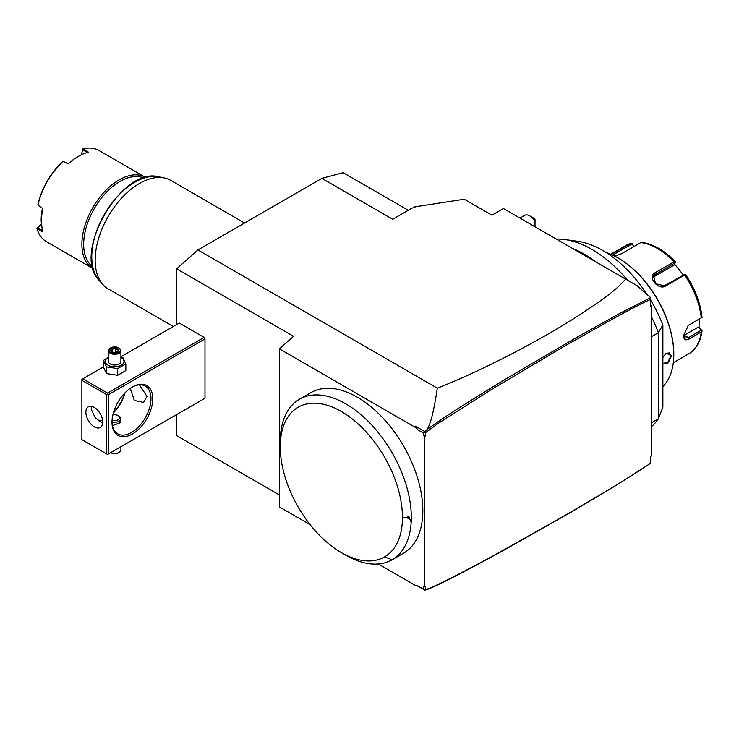 <?xml version="1.0" encoding="UTF-8"?>
<svg xmlns="http://www.w3.org/2000/svg" width="739" height="739" viewBox="0 0 739 739"><rect width="100%" height="100%" fill="white"/><g stroke="black" fill="none" stroke-linecap="round" stroke-linejoin="round"><path stroke-width="1.11" d="M673.312 362.72L688.73 353.824A62.621 36.156 -120 0 0 701.274 331.977L689.127 338.989C685.635 340.771 683.769 339.654 683.538 335.645L688.332 325.391L701.274 317.844A62.621 36.156 -120 0 0 684.647 274.991L665.423 286.095C658.273 290.723 646.921 276.543 654.819 272.903L674.051 261.809A62.621 36.156 -120 0 0 640.796 242.604L621.564 253.708L614.885 256.23M611.236 254.502L630.201 243.556A62.621 36.156 -120 0 0 626.118 245.366L610.691 254.262M634.117 246.466L631.845 243.325L626.118 245.366M701.274 331.977L702.05 330.656L701.671 330.148L702.05 330.656C700.683 341.52 696.24 349.242 688.73 353.824M699.168 319.183L699.048 327.543L698.309 327.109L702.05 330.656M701.385 330.167L688.434 337.649L684.887 338.148L683.547 335.21M688.018 325.64L701.274 317.844M685.57 274.474C694.78 288.284 700.276 302.482 702.032 317.059L702.05 317.456M684.647 274.991L685.247 274.16L685.644 274.862M665.423 286.095L664.37 285.725L685.247 274.16M664.37 285.725L655.548 283.739L653.645 275.647L675.215 262.705L675.344 261.837L674.051 261.809M640.796 242.604L641.748 242.438M612.649 255.131L632.057 243.925L631.845 243.325M632.057 243.925L633.868 246.604M674.605 264.146L683.261 274.816M699.048 327.543L701.671 330.148M698.309 327.109L684.24 335.238A7.51 4.342 -60 0 1 683.575 335.571M652.934 277.337A7.51 5.93 -144.9 0 1 653.073 277.254L674.227 265.042L675.215 262.705M662.874 386.534A78.897 45.55 -120 0 0 673.792 354.563L673.792 353.944A78.149 45.116 -120 0 0 618.534 258.234A78.149 45.116 -120 0 0 618.275 258.087M662.874 357.482L666.181 353.177L671.575 355.838L668.093 362.914L662.874 364.078M673.792 354.563A78.897 45.55 -120 0 0 618.007 257.929A78.897 45.55 -120 0 0 606.174 252.562M614.977 258.807L617.444 260.802M666.024 353.297L669.469 352.909L670.873 355.838L667.964 362.036L662.874 363.514M651.299 316.504A107.7 62.178 60 0 1 658.384 332.698L662.874 324.911A99.026 57.171 -120 0 0 650.412 299.785M647.133 294.575A99.026 57.171 -120 0 0 577.612 241.293L564.799 239.547A107.7 62.178 60 0 1 627.614 280.247M662.874 324.911L662.874 407.189L658.384 418.754A107.7 62.178 60 0 1 651.299 426.772M556.328 239.094A107.7 62.178 60 0 1 564.799 239.547M651.299 336.781L658.384 332.698L658.384 418.754L651.299 422.847M378.248 563.986L415.253 585.353L417.692 585.731L424.934 590.212L427.327 589.454C437.617 585.547 462.947 572.568 503.324 550.5L572.734 511.212L616.372 485.237L650.412 463.39L650.412 456.443L651.299 455.935L651.299 305.743L650.412 306.251L650.412 299.461C636.131 306.075 617.878 316.153 608.53 321.271L565.437 345.612L490.502 390.1L438.439 423.235L425.488 432.721L425.488 436.112L424.602 436.629L423.715 435.742L423.715 433.211L417.692 429.728L415.484 426.181L424.934 431.641L425.488 432.721M650.412 306.251L650.412 304.856L651.299 305.743M424.934 431.641L427.327 429.313C429.682 424.454 432.906 417.784 437.303 388.169C455.714 381.028 476.858 371.477 500.737 359.523C527.424 346.037 551.599 332.513 573.27 318.952C614.599 292.358 617.887 287.12 625.711 279.148L637.267 285.817L650.412 297.484L650.412 299.461M423.715 589.214L423.715 586.683L424.602 586.821L424.602 436.629M424.602 586.821L425.488 586.304L425.488 589.704C432.915 587.523 455.88 576.004 494.382 555.146L563.146 516.543L604.539 492.192C622.053 481.699 642.505 468.914 650.412 463.242M650.412 297.762L620.224 313.17L575.755 337.945L509.531 376.779C469.634 400.787 442.236 418.302 427.327 429.313M424.87 432.343L423.715 433.211M417.692 429.728L415.253 427.299L415.484 426.181M310.094 524.635L279.37 506.899L279.37 348.854L415.253 427.299M299.471 399.245L310.962 392.612A92.671 53.504 60 0 1 403.633 446.116A92.671 53.504 60 0 1 403.633 553.123L392.123 559.774A92.671 53.504 60 0 1 345.787 555.183L341.363 552.624A86.417 49.892 -120 0 0 384.566 556.901A86.417 49.892 60 0 0 402.459 517.346A86.417 49.892 -120 0 0 341.363 411.512A86.417 49.892 -120 0 0 280.257 446.79A86.417 49.892 -120 0 0 341.363 552.624M416.981 585.621L424.934 590.212M176.649 414.579L176.649 435.613L279.37 494.927M176.649 324.597L176.649 268.802L293.54 336.291L279.37 348.854M204.103 398.737L204.989 398.219L204.989 338.915L204.103 337.381L179.3 323.063L120.919 356.771M176.649 268.802L197.904 249.958L321.881 178.376L343.127 172.686L408.279 210.292M625.711 279.148L503.416 208.546L491.906 215.188L464.258 199.225L413.979 207.003L414.995 207.594L412.205 208.028L392.723 219.28L321.881 178.376M437.303 388.169L197.904 249.958M413.979 207.003L413.979 207.761M595.579 261.754A107.7 62.178 -120 0 0 572.42 248.378M424.87 590.082L425.488 589.704M529.706 215.862L533.244 217.903A5.007 2.891 60 0 1 535.018 219.474L535.018 221.7A10.023 5.783 -120 0 0 529.706 215.862A10.023 5.783 -120 0 0 524.69 215.363L519.96 218.097M535.018 221.7L535.018 226.79M173.36 326.499L108.143 288.847A62.621 36.156 -60 0 1 102.786 284.441A62.621 36.156 -60 0 1 95.174 260.183A62.621 36.156 -60 0 1 118.693 201.442A62.621 36.156 -60 0 1 164.261 177.942A62.621 36.156 -60 0 1 170.764 180.39L244.581 223.002M92.652 266.761A51.342 29.643 -60 0 1 83.664 244.332A51.342 29.643 -60 0 1 119.977 181.443A51.342 29.643 -60 0 1 143.883 178.016M93.105 268.59A52.598 30.364 -60 0 1 92.791 268.414A52.598 30.364 -60 0 1 81.89 244.332A52.598 30.364 -60 0 1 104.855 191.401A52.598 30.364 -60 0 1 145.389 177.305A52.598 30.364 -60 0 1 145.694 177.489M145.389 177.305L98.98 150.516A52.598 30.364 120 0 0 83.267 148.788L88.458 152.179A52.598 30.364 120 0 0 78.352 156.391A52.598 30.364 120 0 0 68.247 163.836L63.064 161.453C50.409 173.517 42.021 188.048 37.892 205.045L37.938 204.324A51.85 29.929 120 0 1 62.464 161.841L63.064 161.453M92.791 268.414L46.381 241.616A52.598 30.364 120 0 1 37.033 228.878L42.557 231.667L41.162 220.813L42.557 208.343L37.892 205.045M81.484 154.737L82.685 149.029L81.558 154.7M82.685 149.029L83.267 148.788M87.313 152.668L82.602 149.601M78.085 156.548A51.85 29.939 120 0 0 77.817 156.696A51.85 29.939 120 0 0 68.33 163.624L68.247 163.836M68.33 163.624L63.064 161.435M42.557 208.343L37.883 205.054M41.162 220.518A51.85 29.939 -60 0 1 42.409 208.518M42.409 230.429L37.403 227.889L36.95 228.249L41.292 224.36M37.033 228.878L36.95 228.249M37.403 227.889L41.301 224.434M113.52 412.464A28.803 16.627 120 0 0 124.651 393.185M204.103 337.381L107.571 393.111L82.777 378.793L103.488 366.84M82.777 378.793L81.89 379.301L81.89 439.631L106.693 453.949L106.693 394.644L81.89 380.326M107.571 393.111L107.571 394.127L108.457 394.644L204.989 338.915M108.457 394.644L108.457 453.949L204.989 398.219M152.742 398.737A28.803 16.627 -60 0 1 132.373 434.015A28.803 16.627 -60 0 1 112.005 422.255L112.005 422.255A28.803 16.627 -60 0 1 132.373 386.977A28.803 16.627 -60 0 1 152.742 398.737M108.457 453.949L107.571 454.457L106.693 453.949M106.693 394.644L107.571 394.127M102.703 421.997A11.898 6.873 60 0 1 100.236 427.447A11.898 6.873 60 0 1 91.073 424.251A11.898 6.873 60 0 1 85.881 412.279A11.898 6.873 60 0 1 88.347 406.838A11.898 6.873 60 0 1 97.511 410.025A11.898 6.873 60 0 1 102.703 421.997M91.756 406.413L91.193 409.212L95.192 417.655L102.629 423.281M131.921 387.236A27.555 15.907 -60 0 1 145.26 386.118A27.555 15.907 -60 0 1 150.968 398.737A27.555 15.907 -60 0 1 138.941 426.458A27.555 15.907 -60 0 1 117.713 433.839A27.555 15.907 -60 0 1 112.005 421.729M139.477 384.853L146.978 396.437L143.588 402.413L134.35 400.427L130.221 388.344M98.693 420.796A27.555 15.907 120 0 0 102.545 420.038M113.39 412.925A27.555 15.907 120 0 0 124.983 392.843M112.43 425.655L120.919 422.468L120.919 418.671A6.263 3.612 0 0 0 119.09 416.112L118.203 415.604A5.007 2.891 0 0 0 112.873 414.948M112.014 421.951A6.263 3.612 0 0 0 120.919 418.671M112.079 420.131A5.007 2.891 0 0 0 118.609 419.429A5.007 2.891 0 0 0 118.203 415.604L119.09 416.112M120.919 446.753L120.919 449.857A6.263 3.612 180 0 1 119.09 452.416A6.263 3.612 180 0 1 110.693 452.656M110.674 452.674L110.674 452.674A5.635 3.252 180 0 0 118.646 452.674L119.09 452.416M108.402 357.103L103.488 360.429L103.488 367.117L106.481 373.574L117.658 375.301L125.833 370.572L125.833 363.884L122.84 357.436L120.919 356.854M117.658 375.301L117.658 368.604L125.833 363.884M106.481 373.574L106.481 366.877L117.658 368.604M103.488 360.429L106.481 366.877M108.402 357.427A9.311 5.376 0 0 0 108.07 365.214A9.311 5.376 0 0 0 121.242 365.214A9.311 5.376 0 0 0 121.242 357.611A9.311 5.376 0 0 0 120.919 357.427M120.919 350.674A6.263 3.612 0 0 1 117.058 354.018A6.263 3.612 0 0 1 110.231 353.233A6.263 3.612 180 0 1 108.402 350.674L108.402 361.408A6.263 3.612 0 0 0 110.231 363.967A6.263 3.612 0 0 0 117.058 364.752A6.263 3.612 0 0 0 120.919 361.408L120.919 350.674A6.263 3.612 0 0 0 119.09 348.115L118.646 347.866L119.09 348.115M108.402 350.674A6.263 3.612 180 0 1 110.231 348.115A6.263 3.612 180 0 1 110.462 347.986M110.674 352.466A5.635 3.252 180 0 1 110.674 347.866A5.635 3.252 180 0 1 118.646 347.866A5.635 3.252 0 0 1 118.646 352.466A5.635 3.252 0 0 1 110.674 352.466M113.51 352.642L117.797 351.976L118.951 349.501L115.811 347.681L111.515 348.346L110.37 350.822L113.704 352.752M110.37 350.822L111.081 351.237L110.37 350.822M111.515 348.346L112.042 349.178L111.164 351.071M115.811 347.681L115.617 348.623L112.042 349.178L112.042 351.579M118.951 349.501L118.24 350.129L118.951 349.501M117.797 351.976L117.279 352.198L117.797 351.976M115.617 352.189L115.617 348.623L118.203 350.11M425.488 436.112L423.715 435.742M408.843 517.346L408.843 518.335A5.635 3.252 -60 0 1 408.843 516.349L411.152 522.565A92.671 53.504 60 0 1 392.123 559.774L384.566 556.901M411.152 522.565A92.671 53.504 -120 0 0 372.973 426.366A92.671 53.504 -120 0 0 299.452 399.254L310.962 392.612M280.257 446.79L280.257 441.682A92.671 53.504 60 0 1 299.452 399.254M408.843 516.349L407.956 516.293L407.771 517.346L407.956 518.399L408.843 518.335M407.956 518.399A6.263 3.612 -60 0 1 407.956 516.293M689.127 338.989L688.434 337.649L684.24 335.238M689.127 324.855L688.434 325.382M654.819 272.903L655.17 274.271L653.073 277.254M671.575 355.838L670.873 355.838M164.261 177.942L158.903 176.852A60.857 35.13 120 0 0 104.375 214.365A60.857 35.13 120 0 0 99.155 280.349L102.786 284.441M407.771 517.346L402.459 517.346M675.298 261.698C664.259 250.262 653.017 243.824 641.554 242.374M618.534 258.234L618.007 257.929M158.903 176.852C121.889 165.97 71.221 253.726 99.155 280.349M77.817 156.696L78.352 156.391M117.492 351.903L113.621 352.494L110.878 350.905M118.277 349.944L117.362 351.921M392.123 559.774L403.633 553.123"/></g></svg>
